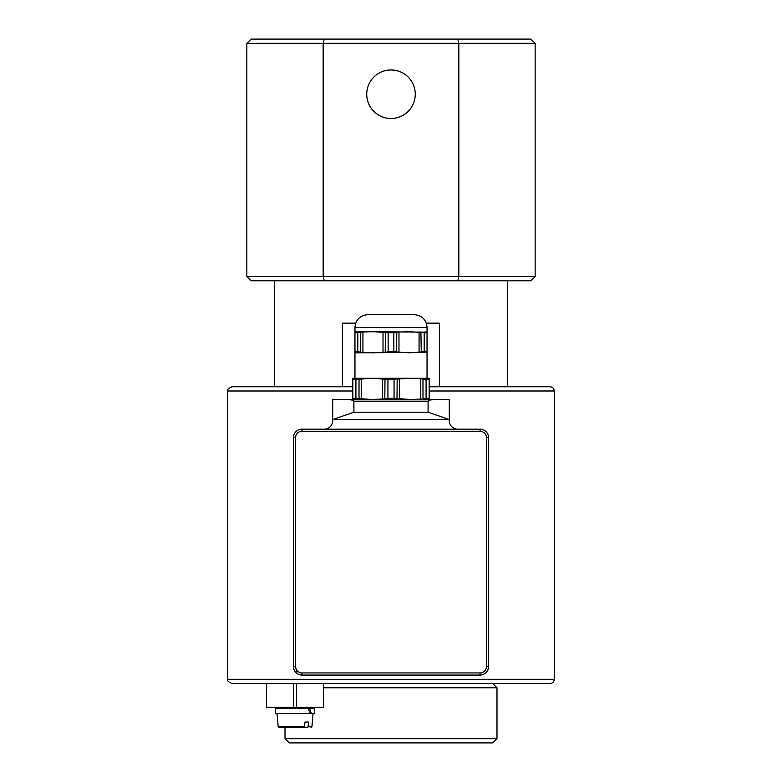 <?xml version="1.0" encoding="UTF-8"?>
<svg xmlns="http://www.w3.org/2000/svg" width="782" height="782" viewBox="0 0 782 782"><rect width="100%" height="100%" fill="white"/><g stroke="black" fill="none" stroke-linecap="round" stroke-linejoin="round"><path stroke-width="1.17" d="M415.262 94.221A24.262 24.262 0 0 1 378.869 115.228A24.262 24.262 0 0 1 378.869 73.205A24.262 24.262 0 0 1 415.262 94.221M324.237 280.767L323.162 276.525L246.848 276.525L251.09 280.767L530.91 280.767L535.152 276.525L323.162 276.525L323.162 43.342L458.839 43.342L458.839 276.525L457.763 280.767M324.237 39.1L251.09 39.1L246.848 43.342L323.162 43.342L324.237 39.1L530.91 39.1L535.152 43.342L535.152 276.525M535.152 43.342L458.839 43.342L457.763 39.1M304.765 726.761L278.206 726.761L279.047 727.534L304.169 727.534L305.048 722.021L308.724 722.021L307.844 727.534L285.958 727.534L307.844 727.534M305.048 722.021L308.724 722.021M310.151 713.546L308.118 708.453L275.567 708.453L275.567 713.546L314.569 713.546L314.569 708.453L309.555 708.453L311.363 713.546M308.118 708.453L309.555 708.453M293.563 683.546L293.563 707.29L323.543 707.29L323.543 683.546L492.758 683.546L496.99 687.779L496.99 738.658L285.01 738.658L285.01 727.534M293.563 707.29L266.584 707.29L266.584 683.546M296.564 707.29L296.564 683.546M232.01 683.546L549.99 683.546C552.571 683.292 553.979 681.875 554.233 679.304L227.767 679.304C226.692 680.34 228.1 681.748 232.01 683.546M507.596 280.767L507.596 386.758L549.99 386.758L429.162 386.758M352.838 386.758L232.01 386.758L274.404 386.758L274.404 280.767M549.99 386.758C552.571 387.012 553.979 388.429 554.233 391L554.233 679.304M342.428 386.758L342.428 323.162L355.693 323.162M426.307 323.162L439.572 323.162L439.572 386.758M285.01 738.658L289.242 742.9L492.758 742.9L496.99 738.658M323.543 687.779L496.99 687.779M367.677 314.687L414.323 314.687L367.677 314.687C359.955 315.439 355.712 319.682 354.96 327.404L354.96 352.125C356.602 352.614 356.602 352.692 354.96 352.35L354.96 378.283L371.919 378.283L387.931 379.417L387.931 398.341L384.822 398.732L384.998 378.859M360.737 332.36L362.936 332.135L362.936 352.35L357.814 351.763L357.814 332.721L360.737 332.36L360.737 352.125L363.102 352.506M361.998 352.496L362.692 352.584M362.692 331.9L362.017 331.988M354.96 352.125C356.602 352.614 356.602 352.692 354.96 352.35C356.602 352.692 356.602 352.614 354.96 352.125L354.96 352.35M354.96 332.135C356.602 331.793 356.602 331.871 354.96 332.36C356.602 331.871 356.602 331.793 354.96 332.135C356.602 331.793 356.602 331.871 354.96 332.36L354.96 332.135M363.102 331.988L372.985 331.646L388.146 332.721L388.146 351.763L385.399 352.301M385.399 332.184L385.233 352.125L372.985 352.838L362.936 352.35M383.024 332.135L383.024 352.35M396.601 332.184L409.015 331.646L424.186 332.721L424.186 351.763L409.015 352.838L393.854 351.763L393.854 332.721L396.767 332.36L396.601 352.301M420.921 332.223L421.263 352.125L420.002 352.496M421.263 332.36L419.064 332.135L419.064 352.35M419.064 332.135L420.002 331.988M398.976 332.135L398.976 352.35M354.96 352.838L427.04 352.35C425.398 352.692 425.398 352.614 427.04 352.125L427.04 352.35C425.398 352.692 425.398 352.614 427.04 352.125L427.04 332.36C425.398 331.871 425.398 331.793 427.04 332.135C425.398 331.793 425.398 331.871 427.04 332.36C425.398 331.871 425.398 331.793 427.04 332.135L354.96 331.646M427.04 351.763L424.186 351.763M393.854 351.763L388.146 351.763M357.814 351.763L354.96 351.763M427.04 332.721L424.186 332.721M393.854 332.721L388.146 332.721M357.814 332.721L354.96 332.721M420.608 399.103L410.081 399.475L394.069 398.341L394.069 379.417L397.002 378.859M397.002 398.898L397.178 379.035L410.081 378.283L420.608 378.654M399.377 398.957L399.377 378.801M420.775 398.957L420.775 378.801L426.082 379.417L426.082 398.341L422.984 398.732L422.984 379.035M384.998 398.898L371.919 399.475L355.918 398.341L355.918 379.417L371.919 378.283L352.838 378.283L352.838 378.801C354.481 378.468 354.481 378.537 352.838 379.035C354.481 378.537 354.481 378.468 352.838 378.801C354.481 378.468 354.481 378.537 352.838 379.035L352.838 378.801M359.759 398.986L359.016 398.732L359.016 379.035L361.392 378.654M359.016 398.732L361.225 398.957L361.225 378.801M382.623 398.957L382.623 378.801M352.838 398.957L352.838 398.732C354.481 399.221 354.481 399.299 352.838 398.957C354.481 399.299 354.481 399.221 352.838 398.732C354.481 399.221 354.481 399.299 352.838 398.957L352.838 399.475M421.723 378.664L421.029 378.576M421.029 399.182L421.723 399.094M429.162 399.475L429.162 378.283L371.919 378.283M426.082 398.341L429.162 398.341L429.162 379.417L426.082 379.417M429.162 379.035C427.519 378.537 427.519 378.468 429.162 378.801C427.519 378.468 427.519 378.537 429.162 379.035C427.519 378.537 427.519 378.468 429.162 378.801M429.162 398.957C427.519 399.299 427.519 399.221 429.162 398.732C427.519 399.221 427.519 399.299 429.162 398.957C427.519 399.299 427.519 399.221 429.162 398.732M352.838 379.035L352.838 398.732M355.918 398.341L352.838 398.341M394.069 398.341L387.931 398.341M355.918 379.417L352.838 379.417M394.069 379.417L387.931 379.417M427.04 352.838L427.04 378.283L410.081 378.283M346.719 675.11L352.056 675.11M352.447 675.11L371.499 675.11M393.082 675.11L404.069 675.11M403.795 675.149L437.871 675.149M443.951 675.11L451.742 675.11M334.031 675.11L339.74 675.11M351.763 675.149L352.32 675.11M372.193 675.11L387.325 675.11M441.801 675.149L443.971 675.149M351.822 675.149L352.604 675.149M330.737 675.11L334.882 675.149M329.163 675.11L331.451 675.149M339.32 675.149L340.287 675.149M392.359 675.149L393.561 675.149M340.121 675.11L345.752 675.11M405.193 675.11L406.259 675.11M437.451 675.11L442.446 675.11M345.683 675.149L347.531 675.149M323.875 675.11L328.469 675.11M452.504 675.11L457.802 675.11M320.806 675.11L323.23 675.11M370.668 675.149L372.603 675.149M339.838 675.11L340.483 675.149M386.474 675.149L392.476 675.11M316.808 675.062L465.192 675.062M486.394 437.637L486.394 666.587A6.364 6.364 0 0 1 480.031 672.94L301.969 672.94A6.364 6.364 0 0 1 295.606 666.587L295.606 437.637A6.364 6.364 0 0 1 301.969 431.273L480.031 431.273A6.364 6.364 0 0 1 486.394 437.637L488.515 437.637A8.475 8.475 0 0 0 480.031 429.162L301.969 429.162A8.475 8.475 0 0 0 293.485 437.637L293.485 666.587A8.475 8.475 0 0 0 301.969 675.062L480.031 675.062A8.475 8.475 0 0 0 488.515 666.587L488.515 437.637M449.298 399.475L436.581 399.475L449.298 399.475L449.298 419.543L428.096 412.202L428.096 401.176C428.614 400.149 431.439 399.582 436.581 399.475L345.419 399.475C350.561 399.582 353.386 400.149 353.904 401.176L353.904 412.202L332.702 419.543L332.702 399.475L345.419 399.475L332.702 399.475M324.227 429.162A8.475 8.475 0 0 0 332.702 420.677L332.702 419.543L449.298 419.543L449.298 420.677A8.475 8.475 0 0 0 457.773 429.162M428.096 412.202L353.904 412.202M296.877 673.37L297.727 673.928L296.877 673.37L295.606 666.587L293.485 666.587M485.123 673.37L484.273 673.928M311.08 727.534L311.93 726.761L308.44 726.761M227.767 679.304L227.767 391L352.838 391M429.162 391L554.233 391M414.323 314.687C422.045 315.439 426.288 319.682 427.04 327.404L354.96 327.404M486.394 666.587L488.515 666.587M480.031 429.162L480.031 431.273M480.031 672.94L480.031 675.062M301.969 429.162L301.969 431.273M301.969 672.94L301.969 675.062M293.485 437.637L295.606 437.637M353.904 401.176L428.096 401.176M246.848 43.342L246.848 276.525M304.814 708.453L305.4 707.29M285.313 708.453L284.726 707.29M311.93 726.761L313.083 713.546M278.206 726.761L277.043 713.546M227.767 391C226.692 389.964 228.1 388.556 232.01 386.758M285.01 707.847L285.01 708.453M427.04 327.404L427.04 331.646"/></g></svg>
